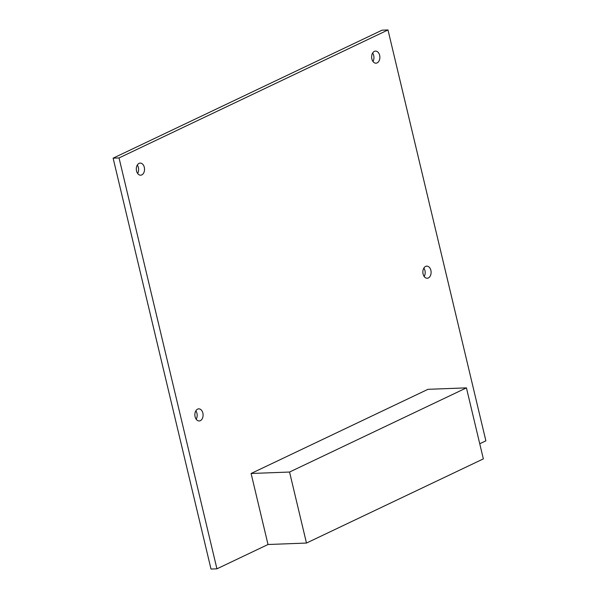 <?xml version="1.0" encoding="UTF-8"?>
<svg xmlns="http://www.w3.org/2000/svg" width="599" height="599" viewBox="0 0 599 599"><rect width="100%" height="100%" fill="white"/><g stroke="black" fill="none" stroke-linecap="round" stroke-linejoin="round"><path stroke-width="0.9" d="M202.851 413.055A6.05 4.111 87.8 0 0 198.741 408.855A6.05 4.111 87.8 0 0 195.094 416.754A6.05 4.111 87.8 0 0 199.197 420.955A6.05 4.111 87.8 0 0 202.851 413.055M196.173 419.21A6.05 4.111 87.8 0 0 196.936 413.28A6.05 4.111 87.8 0 0 195.851 410.817M430.868 270.344A6.05 4.111 87.8 0 0 426.758 266.143A6.05 4.111 87.8 0 0 423.104 274.043A6.05 4.111 87.8 0 0 427.214 278.243A6.05 4.111 87.8 0 0 430.868 270.344M424.189 276.498A6.05 4.111 87.8 0 0 424.953 270.568A6.05 4.111 87.8 0 0 423.867 268.105M144.299 167.293A6.05 4.111 87.8 0 0 140.196 163.093A6.05 4.111 87.8 0 0 136.542 170.985A6.05 4.111 87.8 0 0 140.653 175.185A6.05 4.111 87.8 0 0 144.299 167.293M137.62 173.448A6.05 4.111 87.8 0 0 138.384 167.518A6.05 4.111 87.8 0 0 137.306 165.054M379.631 55.303A6.05 4.111 87.8 0 0 375.528 51.102A6.05 4.111 87.8 0 0 371.874 58.994A6.05 4.111 87.8 0 0 375.985 63.195A6.05 4.111 87.8 0 0 379.631 55.303M372.96 61.457A6.05 4.111 87.8 0 0 373.716 55.527A6.05 4.111 87.8 0 0 372.638 53.064M479.747 443.754L485.879 440.834L387.995 29.95L119.036 157.941L113.121 158.166L211.005 569.05L216.928 568.825L268.023 544.506L306.478 543.053L483.348 458.886L466.426 387.867L427.978 389.32L251.108 473.487L268.023 544.506M119.036 157.941L216.928 568.825M387.995 29.95L382.072 30.175L113.121 158.166M466.426 387.867L289.557 472.042L251.108 473.487M289.557 472.042L306.478 543.053"/></g></svg>
